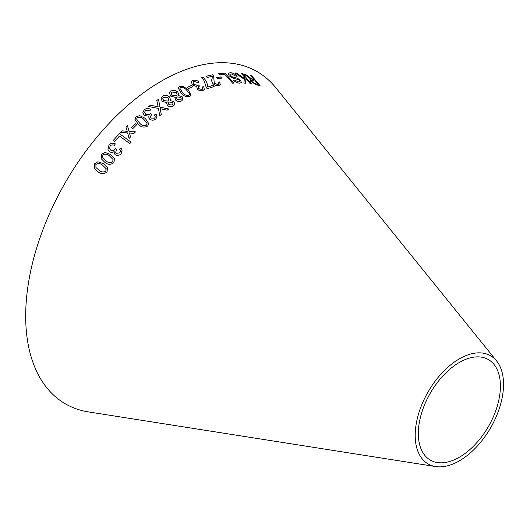 <?xml version="1.0" encoding="UTF-8"?>
<svg xmlns="http://www.w3.org/2000/svg" width="530" height="530" viewBox="0 0 530 530"><rect width="100%" height="100%" fill="white"/><g stroke="black" fill="none" stroke-linecap="round" stroke-linejoin="round"><path stroke-width="0.79" d="M435.653 466.559L88.503 411.916A191.787 110.73 -60 0 1 65.409 182.399A191.787 110.73 -60 0 1 275.719 87.642L496.617 360.957A62.454 36.06 -60 0 1 498.074 412.035A62.454 36.06 -60 0 1 459.364 460.842A62.454 36.06 -60 0 1 435.653 466.559A62.454 36.06 -60 0 1 428.134 391.816A62.454 36.06 -60 0 1 496.617 360.957M234.008 83.111L224.906 73.08L218.651 73.73L219.725 74.915L224.674 74.372L232.703 83.223L234.008 83.111M239.494 80.454L239.871 81.607L238.613 81.951L234.512 80.056L233.339 80.189C235.532 82.223 237.652 83.203 239.706 83.124L241.395 82.581L240.633 80.394L237.334 78.168L232.743 77.055L230.325 75.657L229.921 74.352L231.246 73.909L236.155 76.254L237.241 76.174C234.81 73.796 232.438 72.636 230.126 72.716L228.39 73.352L229.152 75.816L233.028 78.221L238.328 79.553L239.494 80.454M248.325 76.572L245.37 74.24L243.846 73.948L250.995 79.169L249.968 79.401L250.763 81.355L256.281 84.767L260.144 85.774L251.664 75.783L250.524 75.465L254.294 79.904L252.273 79.341L245.37 74.24M234.962 72.954L244.323 79.308L243.873 83.058L245.595 83.183L245.913 78.685L250.246 83.687L251.458 83.859L242.72 73.769L241.514 73.597L244.535 77.095L244.416 78.513L236.638 73.074L234.962 72.954M216.704 77.605L217.876 78.851L221.692 78.135L220.526 76.896L216.704 77.605M219.46 81.938L218.035 82.084L218.777 84.018L217.896 84.561L214.279 83.296L213.59 75.585L212.927 74.704L206.031 76.307L207.15 77.493L212.285 76.26L212.093 78.659C211.377 80.083 211.656 81.733 212.921 83.608C214.869 85.356 216.836 86.019 218.83 85.588L220.361 84.681L219.46 81.938L218.015 82.117M206.356 87.748L207.276 88.702L214.133 86.556L212.994 85.376L207.82 86.966C207.614 83.753 206.057 80.474 203.136 77.135L201.804 77.539L203.957 80.441L206.356 87.748M203.03 90.504L204.355 89.411L203.679 86.721L202.162 86.993L202.758 88.881L202.003 89.517L198.704 88.662L198.167 87.052L199.472 86.079L198.558 84.952L197.763 85.449L193.742 84.356L193.019 82.177L193.9 81.415L197.928 82.561L199.068 81.912C196.994 80.255 194.941 79.752 192.907 80.401L191.363 81.719L192.364 84.959L196.802 86.582L197.319 89.186C199.207 90.723 201.115 91.16 203.03 90.504M187.355 87.331L188.607 88.536L192.615 86.655L191.363 85.449L187.355 87.331M188.157 89.669L182.963 86.231L179.458 86.45L178.166 87.761L181.101 93.26C183.645 96.149 186.553 97.195 189.839 96.4L191.111 95.148L188.157 89.669L182.963 86.231M175.768 100.23C177.742 101.707 179.696 101.926 181.638 100.879L183.029 99.349L182.062 96.612L178.325 95.572L178.862 94.711L177.755 91.962C175.516 90.193 173.27 89.888 171.024 91.054L169.434 92.856L170.581 96.096L175.291 97.341L174.953 98.03L175.768 100.23M167.533 105.563C169.54 107.007 171.515 107.133 173.449 105.954L174.84 104.238L173.814 101.495L170.044 100.594L170.567 99.633L169.408 96.871C167.129 95.142 164.863 94.936 162.617 96.255L161.034 98.282L162.253 101.515L167.016 102.582L166.665 103.376L167.533 105.563M150.414 105.212L148.645 106.55L158.437 108.431L159.742 115.699L161.292 114.52L160.212 108.716L167.129 110.214L168.812 109.008L159.98 107.166L158.503 99.282L156.8 100.501L158.165 106.808L150.414 105.212L148.638 106.583M155.707 119.051L157.046 116.898L156.039 114.076L154.495 114.924L155.323 116.918L154.568 118.15L151.103 118.144L150.354 116.554L151.653 114.659L150.606 113.546L149.838 114.427L145.611 114.361L144.611 112.135L145.492 110.624L149.738 110.743L150.864 109.544C148.579 108.147 146.412 108.193 144.379 109.683L142.835 112.32L144.253 115.54L148.963 116.149L148.744 117.11L149.732 119.237C151.812 120.555 153.806 120.495 155.707 119.051M145.293 118.369L139.681 115.606L136.13 116.792L134.885 119.197L138.456 124.517C141.311 127.326 144.372 127.829 147.625 126.034L148.87 123.762L145.293 118.369L139.681 115.606M131.447 127.485L132.864 128.558L136.66 124.782L135.243 123.709L131.447 127.485L135.243 123.709L136.66 124.808M121.171 153.587L122.158 149.99L120.966 147.996L119.528 149.208L120.482 150.672L119.946 152.772L116.527 153.355L115.699 152.322L116.686 149.4L115.533 148.347L114.871 149.453C113.612 150.778 112.214 150.99 110.684 150.089L109.597 148.678L110.16 145.975C111.393 144.776 112.797 144.577 114.374 145.379L115.355 143.849C112.943 142.689 110.81 143.113 108.961 145.121L107.961 149.679L109.478 151.626C111.035 152.68 112.605 152.64 114.195 151.507L114.215 153.415L115.295 154.8C117.494 155.919 119.449 155.515 121.171 153.587M110.763 154.528L104.973 152.415L101.641 154.263L101.17 158.695L104.781 162.286C107.882 164.896 110.916 164.976 113.89 162.518L114.566 158.536L110.763 154.528L104.973 152.415M120.535 132.387L127.65 132.904L129.048 138.489L130.526 136.952L129.433 132.924L133.944 133.441L135.481 131.877L129.022 131.354L127.359 125.378L125.862 126.895L127.233 131.334L122.052 130.811L120.535 132.387L122.052 130.811M131.089 142.139L119.402 133.613L113.261 140.437L114.639 141.444L119.475 136.044L129.79 143.57L131.089 142.139M107.398 167.155L103.761 163.75L97.918 161.743L94.645 163.724L94.764 168.964L98.023 171.793C101.19 174.357 104.218 174.35 107.106 171.766L107.391 167.149L103.747 163.73L97.918 161.743L94.645 163.724M459.364 457.238A58.048 33.516 -60 0 1 437.329 462.551A58.048 33.516 -60 0 1 430.34 393.088A58.048 33.516 -60 0 1 493.986 364.408A58.048 33.516 -60 0 1 495.338 411.883A58.048 33.516 -60 0 1 459.364 457.238M94.658 163.737L94.771 168.971M106.212 168.732L105.92 168.222L105.894 170.965C103.602 172.489 101.349 172.243 99.136 170.236L95.957 167.54L95.877 164.519C98.176 163.021 100.428 163.273 102.634 165.28L106.199 168.719L105.881 170.952C103.595 172.475 101.343 172.23 99.123 170.216L95.963 167.546M131.095 142.166L119.402 133.613L113.268 140.457M130.532 136.972L129.433 132.924M135.488 131.897L129.022 131.354M129.022 131.38L127.359 125.378M127.359 125.398L125.862 126.915M127.233 131.354L122.052 130.831M114.566 158.549L110.77 154.548M104.98 152.428L101.641 154.263M101.647 154.283L101.177 158.702M113.069 159.497L112.691 161.696C110.359 163.134 108.107 162.836 105.94 160.795L102.641 157.701L102.853 155.078C105.192 153.673 107.438 153.985 109.597 156.019L113.069 159.497L112.685 161.676C110.346 163.114 108.1 162.816 105.934 160.775L102.634 157.688M122.158 149.997L120.966 147.996L119.528 149.228M120.489 150.692L119.946 152.772M119.952 152.792L116.534 153.375L115.699 152.322M116.693 149.42L115.533 148.347M115.54 148.367L114.871 149.453C113.619 150.792 112.221 151.01 110.691 150.109L110.684 150.089M110.691 150.109L109.597 148.678M115.361 143.868C112.943 142.709 110.816 143.133 108.961 145.141L108.961 145.121M108.961 145.141L107.961 149.685M114.215 153.422L114.195 151.507M148.864 123.775L145.286 118.395M139.681 115.633L136.13 116.792M136.13 116.819L134.885 119.21M147.161 123.868L146.492 125.126C143.988 126.094 141.749 125.497 139.774 123.338L136.614 119.071L137.27 117.706C139.774 116.779 142.007 117.388 143.968 119.535L147.101 123.185L146.499 125.1C143.988 126.067 141.749 125.471 139.774 123.311L136.614 119.071M157.046 116.911L156.039 114.076M156.039 114.109L154.495 114.957M155.316 116.945L154.568 118.15M154.561 118.177L151.103 118.17L150.354 116.554M151.646 114.685L150.606 113.546M150.606 113.572L149.838 114.427M149.838 114.453L145.611 114.361M145.611 114.387L144.611 112.135M150.858 109.571C148.572 108.18 146.412 108.226 144.379 109.717L144.379 109.683M144.379 109.717L142.835 112.34M148.744 117.123L148.963 116.149M158.165 106.808L150.407 105.238M161.292 114.553L160.212 108.716M168.805 109.034L159.98 107.166M159.98 107.193L158.503 99.282M158.49 99.315L156.794 100.534M167.016 102.582L166.665 103.39M174.834 104.258L173.814 101.495M173.8 101.528L170.044 100.594M170.561 99.647L169.408 96.871M169.401 96.904C167.116 95.175 164.856 94.969 162.611 96.288L162.617 96.255M162.611 96.288L161.027 98.295M172.356 105.039L168.904 104.682L168.275 103.005L169.03 102.025L172.508 102.403L173.105 104.072L172.356 105.039L168.911 104.655L168.275 103.005M167.997 101.084L163.591 100.62L162.736 98.447L163.671 97.228L168.043 97.739L168.898 99.931L167.997 101.084L163.604 100.587L162.736 98.447M168.884 99.965L168.01 101.051M173.091 104.105L172.363 105.006M175.291 97.341L174.946 98.05M183.022 99.362L182.062 96.612M182.055 96.645L178.325 95.572M178.855 94.724L177.755 91.962M177.742 92.001C175.503 90.226 173.257 89.921 171.011 91.087L171.024 91.054M171.011 91.087L169.434 92.869M181.313 99.09L180.564 99.951L177.139 99.454L176.55 97.765L177.305 96.904L180.756 97.427L181.313 99.09L180.578 99.918L177.146 99.421L176.55 97.778M177.192 94.91L176.291 95.943L171.925 95.294L171.117 93.128L172.058 92.034L176.391 92.73L177.192 94.91L176.298 95.91L171.932 95.261L171.13 93.095M191.105 95.161L188.143 89.709M182.949 86.264L179.458 86.45M179.445 86.483L178.16 87.781M189.502 94.731L188.812 95.44C186.321 95.705 184.208 94.751 182.466 92.571L179.802 88.172L180.485 87.43C182.969 87.205 185.076 88.172 186.805 90.339L189.554 93.969L188.819 95.407C186.328 95.672 184.215 94.718 182.479 92.538L179.802 88.172M192.602 86.695L191.35 85.489L187.342 87.364M204.348 89.431L203.679 86.721M203.666 86.761L202.142 87.026M202.758 88.881L202.003 89.517M201.99 89.55L198.704 88.662M198.69 88.695L198.167 87.052M199.459 86.112L198.558 84.952M198.545 84.992L197.763 85.449M197.75 85.482L193.742 84.356M193.728 84.396L193.006 82.216M199.055 81.951C196.981 80.288 194.927 79.785 192.894 80.441L192.907 80.401M192.894 80.441L191.356 81.733M214.113 86.595L212.994 85.376M212.974 85.416L207.82 86.966M207.806 87.006C207.601 83.786 206.037 80.507 203.116 77.168L203.136 77.135M203.116 77.168L201.784 77.579M220.347 84.694L219.44 81.971M218.771 84.038L217.896 84.561M217.876 84.595L214.279 83.296M214.259 83.336L213.59 75.585M213.57 75.624L212.927 74.704M212.908 74.737L206.011 76.34M221.673 78.175L220.5 76.936L216.684 77.645M244.416 78.513L236.612 73.114L234.936 72.994M245.562 83.223L245.913 78.685M251.425 83.892L242.72 73.769M242.694 73.802L241.488 73.637M254.294 79.904L252.24 79.381L248.292 76.611M245.337 74.279L243.82 73.988M249.948 79.414L250.995 79.169M260.111 85.814L251.664 75.783M251.631 75.816L250.491 75.498M251.969 81.646L251.511 80.408L255.268 81.05L258.07 84.356L255.268 83.694L251.969 81.646L251.498 80.427M258.07 84.356L255.301 83.654L252.002 81.607M239.845 81.646L238.613 81.951M238.586 81.991L234.512 80.056M234.492 80.096L233.319 80.229M241.382 82.6L240.633 80.394M240.607 80.434L237.334 78.168M237.307 78.208L232.743 77.055M232.716 77.095L230.325 75.657M230.298 75.697L229.894 74.392M237.215 76.214C234.783 73.829 232.412 72.676 230.106 72.749L230.126 72.716M230.106 72.749L228.377 73.372M233.988 83.15L224.906 73.08M224.879 73.114L218.632 73.769"/></g></svg>
